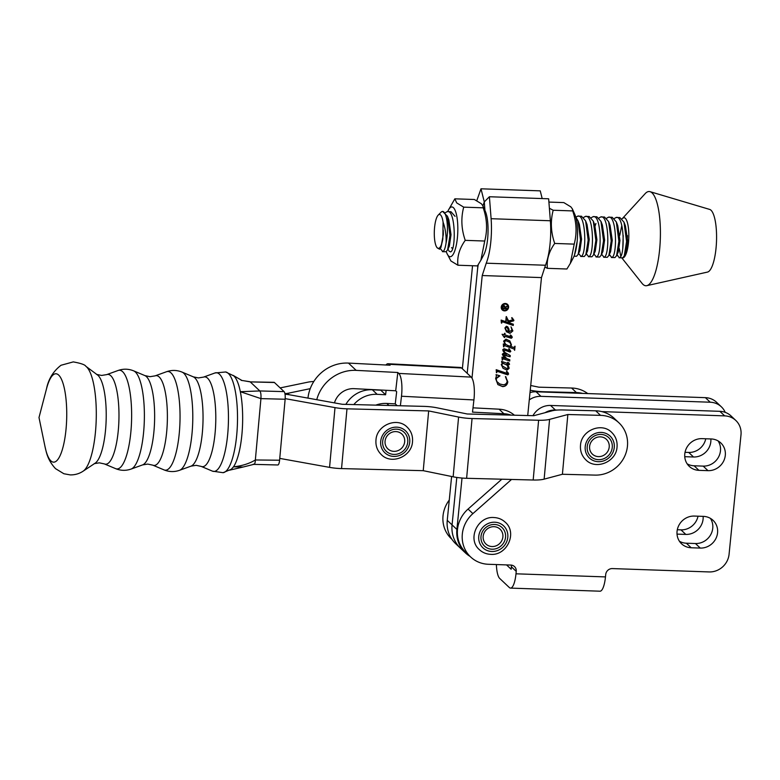<?xml version="1.0" encoding="UTF-8"?>
<svg xmlns="http://www.w3.org/2000/svg" width="780" height="780" viewBox="0 0 780 780"><rect width="100%" height="100%" fill="white"/><g stroke="black" fill="none" stroke-linecap="round" stroke-linejoin="round"><path stroke-width="1.17" d="M705.754 438.769A16.341 15.298 -46.6 0 1 688.701 452.439L685.035 452.312M451.952 539.321L451.337 538.746A30.176 28.246 -46.6 0 1 449.27 500.068M530 392.603A18.857 17.648 -46.6 0 1 536.094 391.784L705.393 397.654A18.857 17.648 -46.6 0 1 716.508 402.236L721.334 406.79A18.857 17.648 -46.6 0 1 725.205 412.347M698.022 516.194A16.341 15.298 -46.6 0 1 680.969 529.864L677.313 529.737M496.392 564.564A18.857 5.119 -88 0 0 499.697 578.428L509.34 587.535A18.857 5.119 -88 0 0 510.51 588.1A18.857 5.119 -88 0 0 515.99 573.807L516.233 571.37A6.289 5.879 133.4 0 0 510.793 565.061L488.426 564.281A30.176 28.246 -46.6 0 1 470.632 556.959A30.176 28.246 -46.6 0 1 472.894 513.62L511.514 479.456M511.339 565.1A6.289 5.879 -46.6 0 1 511.407 566.807L511.163 569.254L506.571 564.915M501.823 479.203L468.068 509.067A30.176 28.246 133.4 0 0 465.806 552.406L470.632 556.959M601.858 411.616L724.688 415.877A18.857 17.648 -46.6 0 1 735.803 420.449L730.987 415.896A18.857 17.648 133.4 0 0 719.862 411.323L550.573 405.454A18.857 17.648 133.4 0 0 532.945 415.681M545.103 412.678A18.857 17.648 -46.6 0 1 555.399 410.007L557.135 410.065M735.803 420.449A18.857 17.648 -46.6 0 1 741 434.791L729.076 554.278A18.857 17.648 -46.6 0 1 709.108 571.935L612.368 568.581A6.289 5.879 133.4 0 0 605.719 574.47L605.475 576.908A18.857 5.119 92 0 1 599.995 591.201L510.51 588.1M691.197 547.765A16.341 15.298 -46.6 0 1 681.564 543.797A16.341 15.298 -46.6 0 1 678.522 526.042A16.341 15.298 -46.6 0 1 694.366 516.067L703.433 516.38A16.341 15.298 -46.6 0 1 713.066 520.348A16.341 15.298 -46.6 0 1 716.108 538.102A16.341 15.298 -46.6 0 1 700.264 548.077L691.197 547.765L686.371 543.212L695.438 543.524A16.341 15.298 133.4 0 0 710.463 535.119A16.341 15.298 133.4 0 0 710.395 518.349M679.419 541.242A16.341 15.298 133.4 0 0 686.371 543.212M698.929 470.34A16.341 15.298 -46.6 0 1 689.286 466.381A16.341 15.298 -46.6 0 1 686.244 448.627A16.341 15.298 -46.6 0 1 702.088 438.643L711.155 438.955A16.341 15.298 -46.6 0 1 720.798 442.923A16.341 15.298 -46.6 0 1 723.84 460.678A16.341 15.298 -46.6 0 1 707.996 470.662L698.929 470.34L694.102 465.787L703.17 466.108A16.341 15.298 133.4 0 0 718.185 457.694A16.341 15.298 133.4 0 0 718.117 440.934M687.141 463.817A16.341 15.298 133.4 0 0 694.102 465.787M529.279 399.896A18.857 17.648 -46.6 0 1 540.92 396.337L710.209 402.217A18.857 17.648 -46.6 0 1 721.334 406.79M703.131 516.37A16.341 15.298 -46.6 0 1 685.795 534.417L677.02 534.115M710.863 438.945A16.341 15.298 -46.6 0 1 693.517 456.992L684.752 456.69M470.018 556.384A30.8 28.831 -46.6 0 1 465.377 552.864L455.725 543.758A30.8 28.831 -46.6 0 1 447.252 520.338L452.069 524.891A30.8 28.831 133.4 0 0 460.551 548.311A30.8 28.831 133.4 0 1 452.069 524.891L456.807 477.448L452.069 524.891L456.895 529.444L462.023 478.043M472.534 265.736L462.365 368.764M451.62 476.492L447.252 520.338M478.247 264.683A18.857 5.119 92 0 0 477.526 269.685L467.191 373.318L477.526 269.685A18.857 5.119 -88 0 0 477.818 265.317M482.898 205.842L484.282 201.922L480.997 188.799L540.248 190.856L542.178 198.569M480.997 188.799L476.775 200.694M507.01 304.814A3.159 2.954 133.4 0 0 501.725 306.93A3.159 2.954 133.4 0 0 502.671 309.406M501.881 307.076A3.159 2.954 133.4 0 0 505.937 310.001A3.159 2.954 133.4 0 0 507.088 304.892A3.159 2.954 133.4 0 0 501.881 307.076M508.599 307.31A3.822 3.578 133.4 0 0 503.685 303.781A3.822 3.578 133.4 0 0 502.3 309.962A3.822 3.578 133.4 0 0 508.599 307.31M502.223 309.884A3.822 3.578 133.4 0 0 508.443 307.164A3.822 3.578 133.4 0 0 507.468 304.327M512.06 317.782L513.932 320.307L513.62 320.892L509.369 321.925L510.276 323.193L513.367 324.236L513.25 325.465L502.486 321.818L501.365 322.969L501.14 320.083L509.496 322.92L506.951 319.702L505.82 320.531L506.21 316.612L508.628 320.911L512.694 319.927L511.797 318.084L512.684 318.337M512.87 319.176L511.797 318.084M511.329 336.229L510.325 335.322L512.011 336.531L512.216 337.477L511.309 338.267L504.758 336.248L504.319 337.496L502.086 334.298L504.406 334.669L504.543 333.323L505.05 333.333L504.894 334.834L511.251 336.979L511.046 335.946M510.568 335.039L511.309 335.644M505.889 358.39L503.743 356.84L502.281 354.256L503.422 353.252L506.717 354.286L503.197 351.224L502.739 349.684L504.036 348.738L509.652 350.639L509.096 348.767L510.832 351.341L510.071 352.053L504.524 350.123L503.675 350.444L505.06 352.55L510.247 355.563L510.12 356.791L503.227 354.988L506.776 358.576L509.818 359.794L509.701 361.023L503.09 358.8L502.213 360.019L501.998 357.172L505.889 358.39L503.607 356.723M506.873 371.446L508.336 373.084L508.56 374.098L507.77 374.878L497.279 371.358L496.411 372.645L496.197 369.691L507.37 373.474L507.604 372.811L506.571 371.777L507.322 371.846M507.604 372.811L506.571 371.777M484.945 210.473L484.282 201.922L489.401 196.745L491.107 218.702A37.713 10.237 92 0 1 486.232 263.192L482.225 275.535L541.476 277.592L527.719 415.545M482.225 275.535L471.988 378.134M465.377 552.864A30.8 28.831 -46.6 0 1 456.895 529.444M505.606 376.691L507.8 381.82C507.351 384.852 505.616 386.451 502.603 386.607L497.894 384.598L495.641 378.602L496.421 375.921L496.041 374.654L499.97 375.814L496.148 378.631L496.743 381.44L499.649 383.926L502.964 384.755C505.352 384.735 506.756 383.546 507.185 381.186L505.567 377.11L506.123 377.13M501.784 362.7L501.579 361.384L508.501 363.733L507.751 362.456L508.775 362.758L509.545 364.289L508.745 364.942L506.912 364.455L508.843 366.892L509.135 368.423L506.942 370.11L503.071 368.306L501.257 364.552L502.778 363.041L501.784 362.7M508.716 363.265L507.751 362.456M503.529 346.837L503.315 343.941L505.333 344.633L503.597 341.094L506.044 339.154L509.867 340.967L511.475 344.897L510.88 346.505L513.962 347.48L515.053 346.242L514.644 350.327L514.078 349.021L505.313 345.881L504.426 345.647L503.529 346.837M508.94 329.082L509.242 331.783L511.943 330.047L511.134 327.005L512.87 330.925L510.003 333.343L506.464 331.753L504.904 327.971L506.376 326.245L507.741 326.859L508.94 329.082L509.242 331.783M486.232 263.192L545.483 265.239L541.476 277.592M489.401 196.745L548.652 198.793L550.358 220.759A37.713 10.237 92 0 1 545.483 265.239M499.775 375.999L498.888 376.145M498.732 375.999L496.148 378.631M495.982 378.485L496.743 381.44M496.577 381.293L497.64 382.551M505.45 376.535L507.8 381.82M507.634 381.664C507.185 384.696 505.459 386.295 502.447 386.461L502.603 386.607M502.447 386.461L497.815 384.52M507.439 372.655L506.405 371.621L507.439 372.655M506.708 371.29L508.336 373.084M508.17 372.928L508.56 374.098M508.404 373.952L507.77 374.878M507.604 374.731L497.279 371.358M497.113 371.212L496.743 372.04M496.577 371.885L496.743 372.655M508.56 363.11L507.595 362.3L508.56 363.11M508.697 362.68L509.545 364.289M509.379 364.143L508.745 364.942M508.589 364.796L507.653 364.709M507.488 364.552L506.912 364.455M506.756 364.299L508.843 366.892M508.677 366.736L509.135 368.423M508.969 368.277L506.942 370.11M506.785 369.954L502.993 368.228M501.764 362.593L502.778 363.041M501.998 365.752L506.805 368.569L508.209 367.517L507.019 365.128L503.139 363.305L501.599 364.435L502.798 366.668M503.139 363.305L501.764 364.582L502.164 365.908M507.019 365.128L503.305 363.46M504.143 352.326L506.717 354.286M509.652 349.927L508.726 348.904M508.94 348.621L510.832 351.341M510.676 351.185L510.071 352.053M509.915 351.897L504.524 350.123M503.519 350.288L503.977 351.331M503.812 351.175L504.972 352.472M510.071 355.505L510.12 356.791M509.964 356.645L503.734 354.647M503.578 354.49L503.227 354.988M503.061 354.832L503.373 355.641M503.217 355.495L504.26 356.714M509.652 359.736L509.701 361.023M509.535 360.877L503.344 358.868M502.934 358.654L502.505 359.434M502.349 359.278L502.544 360.097M509.788 340.889L511.475 344.897M511.319 344.74L510.88 346.505M514.878 346.193L514.644 350.327M513.991 348.943L505.313 345.881M505.148 345.735L504.426 345.647M504.27 345.501L503.87 346.174M503.714 346.018L503.87 346.856M509.798 342.303L505.772 340.519L504.212 341.64L505.421 344.058M507.634 345.404L510.159 346.261L510.988 344.711L509.876 342.381L505.927 340.675L504.367 341.796L505.499 344.136L507.634 345.404M504.875 333.333L504.894 334.834M511.163 336.073L510.159 335.176M511.222 335.575L512.011 336.531M511.856 336.375L512.216 337.477M512.06 337.321L511.309 338.267M511.153 338.12L504.758 336.248M504.592 336.092L504.621 337.594M503.051 335.069L502.086 334.259M510.978 326.849L512.87 330.925M512.713 330.769L510.003 333.343M509.847 333.187L506.376 331.675M507.575 326.703L508.784 328.936M507.429 327.951L506.123 327.278L505.225 328.127L506.357 330.418M505.382 328.282L506.434 330.496L508.745 331.705L507.507 328.029L506.278 327.434L505.225 328.127M506.434 319.381L506.142 320.639M506.376 316.563L507.985 320.014M507.829 319.868L508.628 320.911M512.704 319.02L511.631 317.928L512.704 319.02M511.894 317.626L513.932 320.307M513.767 320.161L513.62 320.892M513.464 320.736L509.369 321.925M509.203 321.769L510.276 323.193M513.201 324.178L513.25 325.465M513.084 325.309L502.486 321.818M501.998 321.613L501.657 322.462M501.501 322.315L501.676 323.193M503.032 307.34L502.944 308.256L504.553 308.315L504.65 307.418L503.958 306.101L502.876 307.193L502.944 308.256M504.348 306.218L503.792 305.945L502.876 307.193M507.107 308.402L502.417 308.529M507.361 305.857L504.894 308.178L507.244 308.851L502.408 308.675L502.681 306.599L504.007 305.662L504.787 305.965M503.841 305.506L505.138 307.437L507.556 305.721L505.05 308.334M504.007 305.662L505.138 307.437M567.85 414.511L562.409 474.269L595.091 475.108A30.8 28.831 133.4 0 0 627.461 445.994A30.8 28.831 133.4 0 0 618.959 422.828A30.8 28.831 133.4 0 0 600.532 415.35L567.85 414.511L549.578 419.386A18.857 4.261 -174.8 0 1 538.619 420.254L472.056 418.538A18.857 4.261 -174.8 0 1 458.591 417.046L428.668 410.923L346.983 408.827A18.857 4.261 -174.8 0 1 335 407.618L285.188 398.639M562.409 474.269L544.138 479.144A18.857 4.261 -174.8 0 1 533.179 480.012L466.615 478.296A18.857 4.261 -174.8 0 1 453.151 476.804L423.238 470.681L428.668 410.923M423.238 470.681L341.543 468.585A18.857 4.261 -174.8 0 1 329.569 467.376L279.757 458.396M285.022 394.192A18.857 4.261 -174.8 0 1 290.628 394.992L342.157 404.274L423.852 406.37A18.857 4.261 -174.8 0 1 437.317 407.872L467.23 413.985L533.793 415.701L552.074 410.826A18.857 4.261 -174.8 0 1 563.024 409.958L595.706 410.797A30.8 28.831 -46.6 0 1 614.133 418.275L618.959 422.828M587.73 393.578A30.8 28.831 133.4 0 0 571.584 388.021L538.902 387.182L530.712 385.505M313.804 381.517A18.857 4.261 5.2 0 0 308.022 382.142L280.156 387.913M284.915 393.637A18.857 4.261 5.2 0 0 288.659 393.13L310.235 388.664M530.049 392.594L530.264 390.234A18.857 4.261 5.2 0 0 543.728 391.735L576.41 392.574A30.8 28.831 -46.6 0 1 582.562 393.393M316.748 399.691A37.713 35.305 -46.6 0 1 356.177 370.373L397.819 372.499L395.704 390.78L396.669 391.687L395.255 403.874L397.176 405.688M400.384 405.766L401.485 396.24A18.857 5.187 -87.1 0 0 398.785 373.415L471.208 377.11A18.857 5.187 92.9 0 1 473.918 399.945L472.505 412.123L503.89 413.731A28.285 26.481 -46.6 0 1 511.085 415.116M397.819 372.499L398.785 373.415M353.818 404.566A28.285 26.481 -46.6 0 1 377.159 394.329L385.603 394.768L386.119 390.293M345.872 404.362A28.285 26.481 -46.6 0 1 372.333 389.776L380.776 390.205L385.603 394.768M395.255 403.874L386.802 403.445A28.285 26.481 133.4 0 0 375.784 405.132M389.132 364.299A18.857 5.187 -87.1 0 0 387.982 363.743L460.405 367.448A18.857 5.187 92.9 0 1 461.565 368.004L389.132 364.299L390.098 365.215L348.455 363.09L356.177 370.373M387.982 363.743A18.857 5.187 -87.1 0 0 385.983 365.001M461.565 368.004L471.208 377.11M514.39 415.204A28.285 26.481 133.4 0 0 499.063 409.178L473.002 407.843M395.704 390.78L354.052 388.654A18.857 17.648 133.4 0 0 334.464 402.889M307.973 398.112L308.002 397.79A37.713 35.305 -46.6 0 1 348.455 363.09M45.026 446.696C46.254 451.376 47.083 459.547 55.526 468.653L63.872 473.743L70.258 474.903C75.056 474.962 79.365 473.704 83.187 471.139L95.189 463.144A44.909 12.1 -88.5 0 0 106.138 420.401A44.909 12.1 -88.5 0 0 98.036 375.404A44.909 12.1 -88.5 0 0 97.461 374.927L85.878 366.317C85.098 364.757 80.896 363.285 73.271 361.901L61.015 365.264C53.293 371.221 48.458 379.051 46.517 388.772A44.216 11.915 -88.5 0 1 58.675 375.073A44.216 11.915 -88.5 0 1 66.085 428.649A44.216 11.915 -88.5 0 1 50.866 460.853A44.216 11.915 -88.5 0 1 45.026 446.696L39 417.553L46.517 388.772M225.673 371.972L233.727 375.843A47.863 12.899 91.5 0 1 233.932 376.028A47.863 12.899 91.5 0 1 240.328 391.697A47.863 12.899 91.5 0 1 233.493 466.83L231.319 469.238L223.08 472.69A50.407 13.582 -88.5 0 0 237.256 427.684A50.407 13.582 -88.5 0 0 228.326 373.415A50.407 13.582 -88.5 0 0 225.673 371.972L214.968 372.967A49.374 13.309 -88.5 0 1 219.453 374.195A49.374 13.309 -88.5 0 1 227.984 430.833A49.374 13.309 -88.5 0 1 212.433 471.139L223.08 472.69M229.593 470.165L243.097 467.035L233.493 466.83C241.956 465.933 249.249 463.651 255.372 459.976L279.591 460.219A6.289 1.696 91.5 0 1 277.817 464.977L253.822 464.363M274.433 382.512L250.234 381.888L274.043 382.327A6.289 1.696 91.5 0 1 274.433 382.512L284.086 391.619A6.289 1.696 91.5 0 1 285.139 399.243L260.93 398.619L255.382 459.595M260.93 398.619L240.328 391.697L259.828 390.946L284.086 391.619M244.403 380.854L250.234 381.888L259.828 390.946M285.139 399.243L279.591 460.219M253.227 464.178C254.504 464.744 255.226 463.349 255.372 459.976M260.949 398.463C261.163 394.729 260.793 392.243 259.857 390.994M447.73 211.604A24.911 6.767 92 0 1 448.471 210.005A24.911 6.767 92 0 1 453.424 207.675A24.911 6.767 92 0 1 457.392 237.841A24.911 6.767 92 0 1 448.617 256.006A24.911 6.767 92 0 1 446.969 253.451A24.911 6.767 92 0 1 446.277 251.628M448.471 210.005L454.847 198.822L456.7 202.897L463.7 207.149C460.834 218.069 461.341 229.135 465.231 240.347C459.42 248.508 456.982 256.805 457.918 265.229L450.918 260.978L446.969 253.451M482.869 205.774L485.306 211.273A24.911 6.767 92 0 1 488.007 233.123A24.911 6.767 92 0 1 483.805 254.728L480.88 260.257L484.731 241.03C487.598 230.1 487.09 219.034 483.2 207.821L482.869 205.774L481.348 203.746L474.357 199.495L454.847 198.822M457.918 265.229L477.418 265.902L480.87 260.257M465.231 240.347L484.731 241.03M463.7 207.149L483.2 207.821M452.371 248.489L451.532 247.65A16.029 4.348 -88 0 0 452.283 247.923A16.029 4.348 -88 0 0 452.741 247.845M614.377 218.478L616.063 217.493L619.876 217.561L624 222.173L625.433 225.917L627.627 240.796L625.969 252.252L625.121 253.422M616.063 217.493C624.566 214.559 625.121 257.234 619.388 257.731L616.97 254.67M619.057 257.78L622.664 257.839L624.244 255.938L626.574 241.547L624 222.173M446.082 242.96C446.384 235.521 445.39 228.589 443.089 222.173A16.975 4.612 -88 0 0 439.14 214.5A16.975 4.612 -88 0 0 438.194 215.105L441.08 212.189A20.114 5.46 92 0 1 442.211 211.477A20.114 5.46 92 0 1 442.65 211.419A20.114 5.46 92 0 1 447.096 222.271A20.114 5.46 92 0 1 446.082 242.96C445.253 248.225 444.151 251.111 442.786 251.618L440.3 248.547M442.445 251.667L446.053 251.735L447.632 249.824L449.962 235.443L447.515 216.391L442.65 211.419M445.448 212.638L447.135 211.643L450.947 211.711L455.062 216.323M447.135 211.643C455.637 208.708 456.193 251.384 450.46 251.881L448.88 250.926M577.181 241.283L574.499 254.982M574.021 256.22L576.596 256.25L578.175 254.339L580.505 239.957L578.048 220.906L575.679 216.84M575.981 217.152L577.668 216.157L581.48 216.226L585.605 220.847L587.048 224.582L589.241 239.46L587.574 250.926L585.848 254.611L588.178 240.22L585.605 220.847M577.668 216.157C586.17 213.223 586.736 255.908 581.002 256.396L578.575 253.481M580.661 256.454L584.269 256.513L585.848 254.611M583.664 217.415L585.351 216.43L589.163 216.499L593.278 221.111L594.721 224.855L596.914 239.733L595.257 251.189L593.531 254.875L595.861 240.484L593.278 221.111M585.351 216.43C593.853 213.496 594.409 256.171 588.676 256.669L586.287 253.685M588.334 256.718L591.952 256.776L593.531 254.875M591.337 217.678L593.034 216.694L596.837 216.762L600.961 221.374L602.404 225.118L604.597 239.996L602.93 251.452L601.214 255.138L603.535 240.757L600.961 221.374M593.034 216.694C601.526 213.759 602.092 256.435 596.359 256.932L593.931 254.017M596.017 256.981L599.625 257.049L601.214 255.138M599.02 217.951L600.707 216.957L604.519 217.025L608.634 221.647L610.077 225.381L612.271 240.259L610.613 251.716L608.887 255.401L611.218 241.02L608.634 221.647M600.707 216.957C609.209 214.022 609.765 256.698 604.032 257.195L601.614 254.28M603.691 257.254L607.308 257.312L608.887 255.401M606.694 218.215L608.39 217.22L612.202 217.288L616.317 221.91L617.76 225.644L619.954 240.523L618.286 251.989L617.448 253.159M608.39 217.22C616.883 214.295 617.448 256.971 611.715 257.468L609.297 254.407M611.374 257.517L614.981 257.575L616.571 255.674L618.891 241.283L616.317 221.91M595.111 225.956L595.92 223.47M438.711 248.342A16.975 4.612 -88 0 0 442.835 238.855L440.953 247.426L439.54 249.239L437.063 247.65A16.975 4.612 -88 0 0 438.711 248.342M438.194 215.105A16.975 4.612 -88 0 0 434.323 231.26A16.975 4.612 -88 0 0 437.063 247.65M707.421 272.103A31.434 8.531 -88 0 0 707.499 272.084A31.434 8.531 -88 0 0 707.577 272.064A31.434 8.531 -88 0 0 716.518 240.874A31.434 8.531 -88 0 0 709.663 209.42L650.052 191.675A47.141 12.802 -88 0 0 648.121 191.636A47.141 12.802 -88 0 0 645.197 193.606L622.674 218.234M621.797 257.878L642.086 283.403A47.141 12.802 -88 0 0 646.795 285.665A47.141 12.802 -88 0 0 646.922 285.636A47.141 12.802 -88 0 0 660.319 238.855A47.141 12.802 -88 0 0 650.052 191.675M622.459 257.887A20.114 5.46 -88 0 0 622.645 257.907A20.114 5.46 -88 0 0 623.083 257.858A20.114 5.46 -88 0 0 628.817 237.188A20.114 5.46 -88 0 0 624.029 217.698A20.114 5.46 -88 0 0 623.591 217.747A20.114 5.46 -88 0 0 622.908 218.088L624.146 217.708M627.442 235.609L626.954 248.81M621.806 225.605L619.759 235.336M619.271 248.547L620.763 256.25M624.643 255.079L625.033 256.074M618.355 248.391A20.114 5.46 -88 0 0 618.745 250.77M443.089 222.173L442.835 238.855M622.05 218.751L622.908 218.088M443.225 230.168L443.342 234.419L440.953 247.426M447.389 216.06L448.831 219.804L451.025 234.682L449.358 246.139L447.632 249.824M577.922 220.584L579.365 224.318L581.558 239.197L579.901 250.653L578.175 254.339M586.326 223.022L587.048 224.582M622.752 248.615L623.21 235.443M549.393 208.28L553.186 210.239C550.319 221.169 550.826 232.235 554.716 243.448C548.905 251.608 546.468 259.896 547.404 268.33L544.889 267.082M572.354 208.864L574.792 214.373A24.911 6.767 92 0 1 577.492 236.213A24.911 6.767 92 0 1 573.28 257.819L570.356 263.357L574.216 244.12C577.083 233.201 576.576 222.134 572.686 210.922L572.354 208.864L570.833 206.846L563.833 202.595L548.905 202.078M547.404 268.33L566.904 269.002L570.356 263.357M554.716 243.448L574.216 244.12M553.186 210.239L572.686 210.922M511.407 566.807L516.233 571.37M468.068 509.067L472.894 513.62M550.573 405.454L555.399 410.007M719.862 411.323L724.688 415.877M695.438 543.524L700.264 548.077M703.17 466.108L707.996 470.662M515.99 573.807L605.475 576.908M536.094 391.784L540.92 396.337M705.393 397.654L710.209 402.217M680.969 529.864L685.795 534.417M688.701 452.439L693.517 456.992M491.107 218.702L550.358 220.759M544.138 479.144L549.578 419.386M533.179 480.012L538.619 420.254M466.615 478.296L472.056 418.538M453.151 476.804L458.591 417.046M341.543 468.585L346.983 408.827M329.569 467.376L335 407.618M600.532 415.35L595.706 410.797M288.522 394.641L288.659 393.13M571.584 388.021L576.41 392.574M372.333 389.776L377.159 394.329M473.918 399.945L401.485 396.24M386.802 403.445L388.957 405.473M499.063 409.178L503.89 413.731M155.113 375.863A44.909 12.1 -88.5 0 1 159.198 376.984A44.909 12.1 -88.5 0 1 166.959 428.503A44.909 12.1 -88.5 0 1 152.812 465.163L147.732 464.081L142.603 464.899A44.909 12.1 -88.5 0 0 154.479 423.491A44.909 12.1 -88.5 0 0 146.445 376.652A44.909 12.1 -88.5 0 0 144.905 375.599L149.984 376.691L155.113 375.863L166.549 371.719A49.374 13.309 -88.5 0 1 171.044 372.947A49.374 13.309 -88.5 0 1 179.576 429.585A49.374 13.309 -88.5 0 1 164.024 469.892C169.153 471.988 174.34 472.115 179.566 470.291A49.374 13.309 -88.5 0 0 192.621 424.769A49.374 13.309 -88.5 0 0 183.797 373.269A49.374 13.309 -88.5 0 0 182.091 372.119C176.963 370.032 171.785 369.895 166.549 371.719M203.522 377.11A44.909 12.1 -88.5 0 1 207.607 378.222A44.909 12.1 -88.5 0 1 215.368 429.751A44.909 12.1 -88.5 0 1 201.22 466.411L196.141 465.328L191.012 466.148A44.909 12.1 -88.5 0 0 202.888 424.739A44.909 12.1 -88.5 0 0 194.854 377.9A44.909 12.1 -88.5 0 0 193.313 376.847L198.393 377.93L203.522 377.11L214.968 372.967M83.187 471.139A53.362 14.381 -88.5 0 0 96.194 420.352A53.362 14.381 -88.5 0 0 86.57 366.892A53.362 14.381 -88.5 0 0 85.878 366.317M94.195 463.661L99.323 462.832L104.403 463.924A44.909 12.1 -88.5 0 0 118.55 427.255A44.909 12.1 -88.5 0 0 110.789 375.736A44.909 12.1 -88.5 0 0 106.694 374.624L118.141 370.471A49.374 13.309 -88.5 0 1 122.635 371.699A49.374 13.309 -88.5 0 1 131.167 428.337A49.374 13.309 -88.5 0 1 115.615 468.644C120.744 470.74 125.931 470.876 131.157 469.043A49.374 13.309 -88.5 0 0 144.212 423.52A49.374 13.309 -88.5 0 0 135.379 372.031A49.374 13.309 -88.5 0 0 133.682 370.87C128.554 368.784 123.377 368.648 118.141 370.471M612.261 447.486A13.026 12.188 -46.6 0 1 598.475 459.683A13.026 12.188 -46.6 0 1 587.213 446.618A13.026 12.188 -46.6 0 1 601 434.421A13.026 12.188 -46.6 0 1 612.261 447.486M589.612 446.394A10.189 9.535 133.4 0 0 598.426 456.622A10.189 9.535 133.4 0 0 609.209 447.077A10.189 9.535 133.4 0 0 600.395 436.858A10.189 9.535 133.4 0 0 589.612 446.394M585.224 446.55A15.083 14.118 133.4 0 0 598.279 461.682A15.083 14.118 133.4 0 0 614.25 447.554A15.083 14.118 133.4 0 0 601.195 432.422A15.083 14.118 133.4 0 0 585.224 446.55M494.51 524.472A12.763 11.944 -46.6 0 1 505.547 537.274A12.763 11.944 -46.6 0 1 492.043 549.217A12.763 11.944 -46.6 0 1 481.006 536.416A12.763 11.944 -46.6 0 1 494.51 524.472M492.034 546.546A10.237 9.584 133.4 0 0 502.876 536.952A10.237 9.584 133.4 0 0 494.023 526.685A10.237 9.584 133.4 0 0 483.181 536.269A10.237 9.584 133.4 0 0 492.034 546.546M491.819 551.48A15.083 14.118 133.4 0 0 507.79 537.352A15.083 14.118 133.4 0 0 494.735 522.21A15.083 14.118 133.4 0 0 478.764 536.338A15.083 14.118 133.4 0 0 491.819 551.48M407.735 442.221A13.026 12.188 -46.6 0 1 393.949 454.418A13.026 12.188 -46.6 0 1 382.678 441.353A13.026 12.188 -46.6 0 1 396.464 429.156A13.026 12.188 -46.6 0 1 407.735 442.221M385.076 441.139A10.189 9.535 133.4 0 0 393.89 451.357A10.189 9.535 133.4 0 0 404.674 441.811A10.189 9.535 133.4 0 0 395.86 431.594A10.189 9.535 133.4 0 0 385.076 441.139M380.698 441.285A15.083 14.118 133.4 0 0 393.744 456.417A15.083 14.118 133.4 0 0 409.715 442.289A15.083 14.118 133.4 0 0 396.669 427.157A15.083 14.118 133.4 0 0 380.698 441.285M96.486 374.361L101.566 375.443L106.694 374.624M144.905 375.599L133.682 370.87M193.313 376.847L182.091 372.119M201.22 466.411L212.433 471.139M191.012 466.148L179.566 470.291M152.812 465.163L164.024 469.892M142.603 464.899L131.157 469.043M104.403 463.924L115.615 468.644M242.063 380.543L233.064 375.336M243.097 467.035L253.958 464.315M249.941 381.712L241.147 380.338M585.829 459.849C581.822 455.89 580.047 451.025 580.505 445.263C581.236 430.385 601.653 421.892 611.715 432.422C615.722 436.381 617.497 441.246 617.038 447.018C616.307 461.887 595.9 470.379 585.829 459.849M505.255 522.22C517.618 532.652 507.039 555.808 490.717 554.336C486.32 554.141 482.537 552.572 479.369 549.646C467.005 539.214 477.584 516.058 493.906 517.53C498.303 517.735 502.086 519.295 505.255 522.22M381.293 454.584C377.286 450.625 375.511 445.77 375.979 439.998C376.701 425.119 397.118 416.637 407.189 427.167C411.187 431.125 412.961 435.981 412.503 441.753C411.772 456.631 391.365 465.114 381.293 454.584M707.499 272.084L646.795 285.665M448.402 249.912L448.042 248.966M586.618 254.69L586.258 253.744M609.658 255.489L609.287 254.543M617.331 255.752L616.97 254.806M624.244 255.938L625.969 252.252M616.571 255.674L618.286 251.989"/></g></svg>

